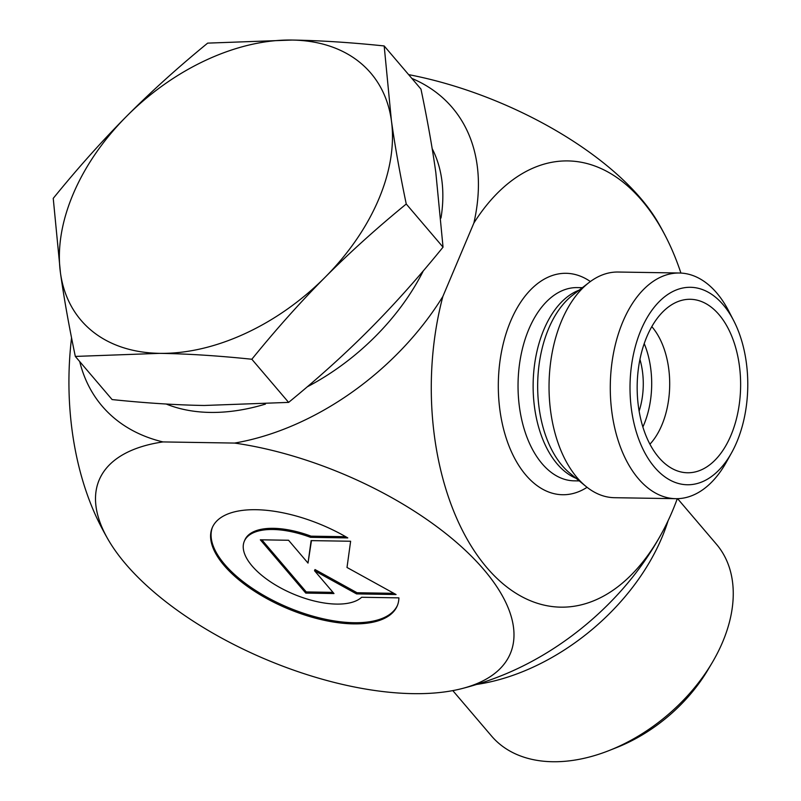 <?xml version="1.0" encoding="UTF-8"?>
<svg xmlns="http://www.w3.org/2000/svg" width="801" height="801" viewBox="0 0 801 801"><rect width="100%" height="100%" fill="white"/><g stroke="black" fill="none" stroke-linecap="round" stroke-linejoin="round"><path stroke-width="1.2" d="M398.898 597.866A100.415 45.196 22.9 0 1 397.246 605.866A100.415 45.196 22.9 0 1 287.159 608.43A100.415 45.196 22.9 0 1 212.245 527.719A100.415 45.196 22.9 0 1 347.784 537.912L310.538 537.321A65.612 29.537 -157.1 0 0 244.305 541.256A65.612 29.537 -157.1 0 0 287.209 591.278A65.612 29.537 -157.1 0 0 361.651 597.266L398.898 597.866M212.495 527.138A100.415 45.196 -157.1 0 0 287.649 607.268A100.415 45.196 -157.1 0 0 397.486 605.286M244.305 541.256L244.796 540.094A65.612 29.537 22.9 0 1 311.028 536.159L345.722 536.71M310.538 537.321L311.028 536.159M305.772 593.09L260.335 539.804L288.55 540.254L308.015 563.083L311.128 540.615L350.628 541.246L347.003 567.468L396.064 594.532L356.555 593.901L314.523 570.712L333.987 593.541L305.772 593.09L306.252 591.929L332.976 592.36M314.523 570.712L315.013 569.551L357.046 592.74L393.882 593.331M356.555 593.901L357.046 592.74M311.459 540.615L308.015 563.083M261.837 539.824L306.252 591.929M675.764 498.683L614.527 497.701A112.851 67.284 -89.1 0 1 585.861 486.337A112.851 67.284 -89.1 0 1 549.055 383.789A112.851 67.284 -89.1 0 1 589.125 282.473A112.851 67.284 -89.1 0 1 618.142 272.03L679.378 273.011A112.851 67.284 90.9 0 0 610.302 384.77A112.851 67.284 90.9 0 0 675.764 498.683A112.851 67.284 90.9 0 0 726.327 462.207L731.553 452.845A98.743 58.873 -89.1 0 1 650.312 461.726A98.743 58.873 -89.1 0 1 642.672 326.207A98.743 58.873 -89.1 0 1 723.203 304.801A98.743 58.873 -89.1 0 1 733.666 320.61A98.743 58.873 -89.1 0 1 731.553 452.845M680.92 273.071A223.149 133.046 90.9 0 0 666.622 238.348A223.149 133.046 90.9 0 0 473.872 223.048L442.873 296.44A223.149 133.046 90.9 0 0 490.933 572.244A223.149 133.046 90.9 0 0 661.906 532.925A223.149 133.046 90.9 0 0 677.306 498.673M661.906 532.925A317.386 317.386 0 0 1 653.135 548.014A223.149 148.345 139.5 0 1 505.181 674.132A317.386 317.386 0 0 1 461.666 688.66A223.149 100.435 -157.1 0 0 478.037 563.093A223.149 100.435 -157.1 0 0 234.583 443.073L162.963 441.922A230.067 152.941 139.5 0 1 79.72 361.581M411.854 78.408A230.067 152.941 139.5 0 1 473.872 223.048M442.873 296.44A230.067 152.941 139.5 0 1 234.583 443.073M162.963 441.922A223.149 100.435 -157.1 0 0 107.975 539.253A223.149 100.435 -157.1 0 0 461.666 688.66M107.995 539.283A317.386 317.386 0 0 1 99.714 523.924A223.149 133.046 -89.1 0 1 71.559 337.852M408.63 74.633A223.149 100.435 22.9 0 1 658.362 223.008M733.666 320.61L728.74 311.088A112.851 67.284 90.9 0 0 716.785 293.016A112.851 67.284 90.9 0 0 679.378 273.011M719.038 314.663A86.748 51.725 -89.1 0 1 736.469 418.723A86.748 51.725 -89.1 0 1 679.358 471.549A86.748 51.725 -89.1 0 1 658.752 457.391A86.748 51.725 -89.1 0 1 638.707 366.437A86.748 51.725 -89.1 0 1 682.102 300.245A86.748 51.725 -89.1 0 1 719.038 314.663M639.939 359.379A56.42 33.642 -89.1 0 1 639.118 411.093M649.921 444.205A70.528 42.053 90.9 0 0 652.144 327.028A70.528 42.053 90.9 0 0 651.804 326.638M642.873 426.993A70.528 42.053 90.9 0 0 644.214 343.609M677.596 498.673L716.464 544.249A147.795 98.253 139.5 0 1 712.029 662.938A147.795 98.253 139.5 0 1 609.421 750.417A147.795 98.253 139.5 0 1 491.534 736.029L452.805 690.612M609.421 750.417L617 747.413A130.873 86.999 -40.5 0 0 707.864 669.946L712.029 662.938M75.324 356.425C68.906 325.727 63.95 297.882 60.455 272.901A190.428 126.598 -40.5 0 0 159.749 353.351A190.428 126.598 -40.5 0 0 325.226 277.146A190.428 126.598 -40.5 0 0 391.389 120.49C394.883 145.472 399.839 173.316 406.257 204.015C376.64 228.235 349.626 252.615 325.226 277.146C300.816 301.677 276.355 329.041 251.834 359.248C218.343 355.764 187.644 353.792 159.749 353.351L75.324 356.425L112.11 399.569C145.602 403.053 176.3 405.026 204.195 405.476L288.62 402.392C318.247 378.172 345.261 353.802 369.661 329.271C394.062 304.73 418.522 277.366 443.043 247.159L435.834 172.615C432.34 147.634 427.384 119.8 420.966 89.101L384.18 45.947L391.389 120.49A190.428 126.598 -40.5 0 0 292.095 40.05A190.428 126.598 -40.5 0 0 126.628 116.255C151.029 91.725 178.042 67.344 207.669 43.124L292.095 40.05C319.989 40.501 350.688 42.463 384.18 45.947M60.455 272.901L53.236 198.358C77.757 168.16 102.228 140.786 126.628 116.255A190.428 126.598 -40.5 0 0 60.455 272.901M166.197 404.024A190.428 126.598 -40.5 0 0 265.431 404.094M307.264 386.823A190.428 126.598 -40.5 0 0 423.308 270.858M440.991 218.052A190.428 126.598 -40.5 0 0 432.18 148.646M251.834 359.248L288.62 402.392M406.257 204.015L443.043 247.159M476.655 684.444A183.379 121.902 -40.5 0 0 668.074 520.76M585.861 486.337L569.801 473.131A98.513 58.733 -89.1 0 1 537.681 383.609A98.513 58.733 -89.1 0 1 572.655 295.158L589.125 282.473M579.113 290.182A96.631 57.612 90.9 0 0 533.146 383.539A96.631 57.612 90.9 0 0 576.099 478.307M579.253 480.91L574.117 480.83A96.631 57.612 -89.1 0 1 518.057 383.289A96.631 57.612 -89.1 0 1 577.211 287.599L582.347 287.679M590.367 281.531A110.728 66.022 90.9 0 0 498.332 382.978A110.728 66.022 90.9 0 0 587.073 487.318M666.622 238.348A317.386 317.386 0 0 0 658.362 222.998"/></g></svg>
